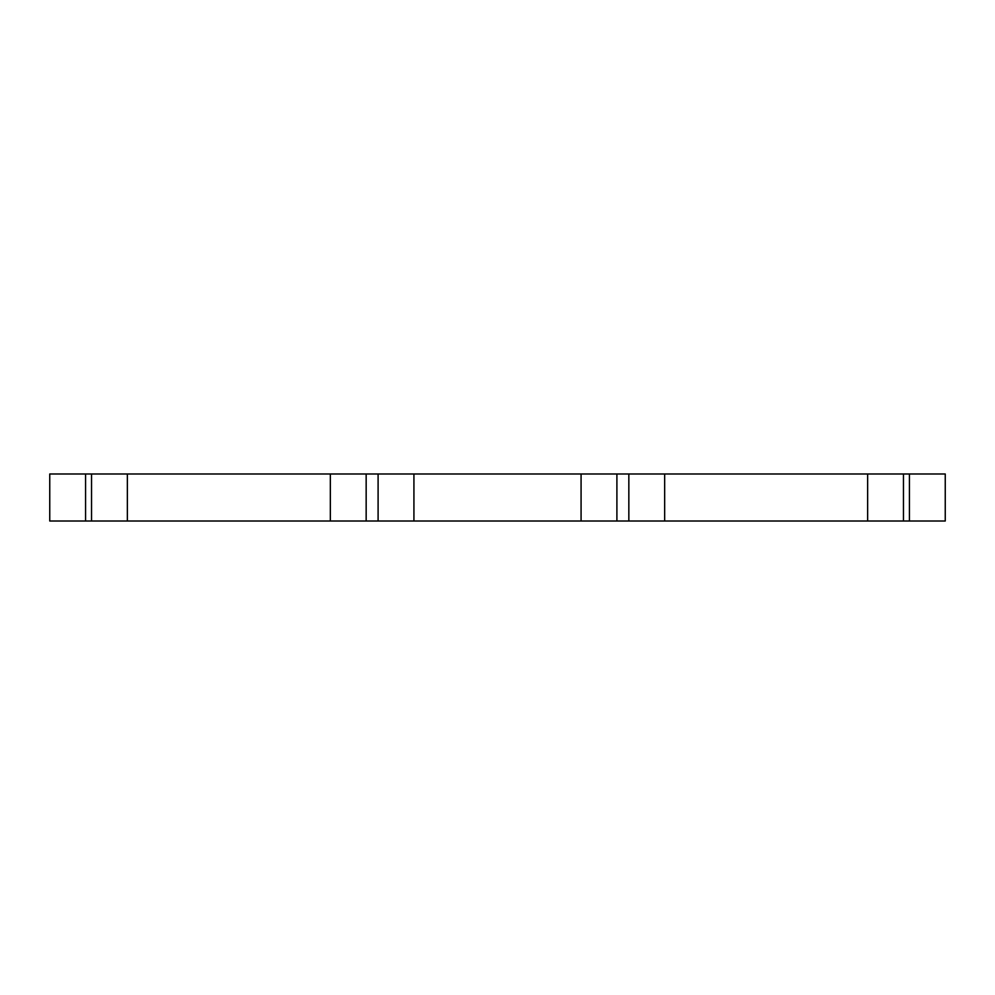 <?xml version="1.0" encoding="UTF-8"?>
<svg xmlns="http://www.w3.org/2000/svg" width="995" height="995" viewBox="0 0 995 995"><rect width="100%" height="100%" fill="white"/><g stroke="black" fill="none" stroke-linecap="round" stroke-linejoin="round"><path stroke-width="1.49" d="M867.64 521.007L49.75 521.007L49.75 473.993L945.25 473.993L945.25 521.007L867.64 521.007L867.64 473.993M664.66 521.007L664.66 473.993M581.08 521.007L581.08 473.993M413.92 521.007L413.92 473.993M330.34 521.007L330.34 473.993M127.36 521.007L127.36 473.993M909.43 521.007L909.43 473.993M903.46 521.007L903.46 473.993M628.84 521.007L628.84 473.993M616.9 521.007L616.9 473.993M378.1 521.007L378.1 473.993M366.16 521.007L366.16 473.993M91.54 521.007L91.54 473.993M85.57 521.007L85.57 473.993"/></g></svg>
